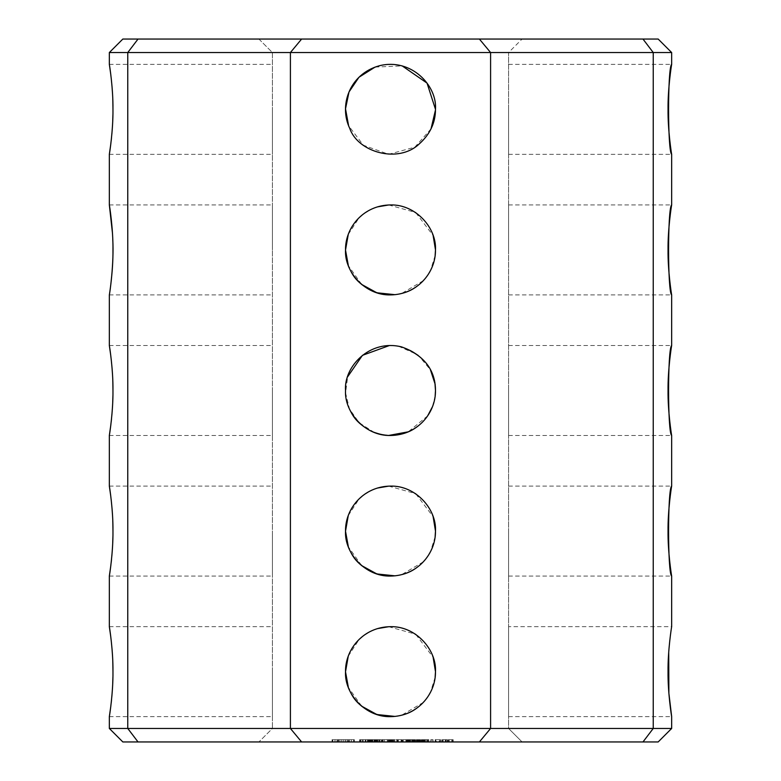 <?xml version="1.0" encoding="UTF-8"?>
<svg xmlns="http://www.w3.org/2000/svg" width="781" height="781" viewBox="0 0 781 781"><rect width="100%" height="100%" fill="white"/><g stroke="black" fill="none" stroke-linecap="round" stroke-linejoin="round"><path stroke-width="0.59" stroke-dasharray="3.9 2.93" d="M671.66 728.458L653.238 728.458L653.238 52.542L671.66 52.542M668.712 652.291L670.176 637.14M670.235 636.671L671.66 626.674L508.587 626.674L508.587 716.646L508.587 626.674M658.168 39.05L642.978 39.05L653.238 52.542L490.595 52.542L490.595 728.458L479.388 741.95L658.168 741.95M642.978 741.95L653.238 728.458L290.405 728.458L301.612 741.95L122.832 741.95M508.587 531.08L508.587 576.066L508.587 531.08M508.587 390.5L508.587 435.486L508.587 390.5M508.587 249.92L508.587 204.934L508.587 249.92M508.587 109.34L508.587 154.326L508.587 109.34M642.978 39.05L479.388 39.05L490.595 52.542L290.405 52.542L290.405 728.458L127.762 728.458L138.022 741.95M435.486 671.66C435.505 685.015 430.067 696.564 419.172 706.327C398.154 726.193 357.893 714.537 349.8 690.814C338.661 668.126 349.263 636.408 379.312 628.09C411.148 620.036 437.243 647.81 435.486 671.66C435.466 685.093 430.028 696.652 419.172 706.327C398.193 726.115 358.02 714.674 349.8 690.814C338.954 668.507 348.882 638.214 376.598 628.881C408.678 618.445 437.477 646.6 435.486 671.66M435.486 531.08C435.505 544.435 430.067 555.984 419.172 565.747C398.154 585.613 357.893 573.957 349.8 550.234C338.661 527.546 349.263 495.828 379.312 487.51C411.148 479.456 437.243 507.23 435.486 531.08C435.466 544.513 430.028 556.072 419.172 565.747C398.193 585.535 358.02 574.094 349.8 550.234C338.954 527.927 348.882 497.634 376.598 488.301C408.678 477.865 437.477 506.02 435.486 531.08M435.486 249.92C435.505 263.275 430.067 274.824 419.172 284.587C398.154 304.453 357.893 292.797 349.8 269.074C338.661 246.386 349.263 214.668 379.312 206.35C411.148 198.296 437.243 226.07 435.486 249.92C435.466 263.353 430.028 274.912 419.172 284.587C398.193 304.375 358.02 292.934 349.8 269.074C338.954 246.767 348.882 216.474 376.598 207.141C408.678 196.705 437.477 224.86 435.486 249.92M435.486 390.5C435.505 403.855 430.067 415.404 419.172 425.167C398.154 445.033 357.893 433.377 349.8 409.654C338.661 386.966 349.263 355.248 379.312 346.93C411.148 338.876 437.243 366.65 435.486 390.5C435.466 403.933 430.028 415.492 419.172 425.167C398.193 444.955 358.02 433.514 349.8 409.654C338.954 387.347 348.882 357.054 376.598 347.721C408.678 337.285 437.477 365.44 435.486 390.5M435.486 109.34C435.466 122.773 430.028 134.332 419.172 144.007C398.193 163.795 358.02 152.354 349.8 128.494C338.954 106.187 348.882 75.894 376.598 66.561C408.678 56.125 437.477 84.28 435.486 109.34C435.505 122.695 430.067 134.244 419.172 144.007C398.154 163.873 357.893 152.217 349.8 128.494C338.661 105.806 349.263 74.088 379.312 65.77C411.148 57.716 437.243 85.49 435.486 109.34L435.486 109.945M122.832 39.05L479.388 39.05M258.921 39.05L522.079 39.05L258.921 39.05L272.413 52.542L508.587 52.542L508.587 728.458L522.079 741.95L258.921 741.95L522.079 741.95L508.587 728.458L272.413 728.458L258.921 741.95L272.413 728.458L508.587 728.458L508.587 52.542L522.079 39.05L508.587 52.542L272.413 52.542L258.921 39.05M301.612 741.95L479.388 741.95M339.227 741.95L347.174 741.95L339.227 741.95L339.227 739.705L332.042 739.705L354.359 739.705L339.227 739.705L339.227 741.95M348.072 741.95L349.507 741.95L348.072 741.95L348.072 739.705L348.072 741.95M351.391 741.95L353.627 741.95L351.391 741.95L351.391 739.705L351.391 741.95M354.174 741.95L353.627 741.95L354.359 741.95L354.174 739.705L354.174 741.95M336.884 741.95L335.01 741.95L336.884 741.95L336.884 739.705L336.884 741.95M332.774 741.95L335.01 741.95L332.228 741.95L332.774 741.95L332.774 739.705L332.774 741.95M332.042 741.95L332.042 739.705M372.557 741.95L368.515 741.95L372.644 741.95L369.335 741.95L372.557 741.95L372.869 739.705L369.511 739.705L372.557 739.705M362.511 741.95L368.739 741.95L360.988 741.95L368.368 741.95L362.511 741.95L362.511 739.705L359.611 739.705L368.739 739.705L362.511 739.705M377.594 741.95L374.079 741.95L377.594 741.95L377.779 739.705L374.079 739.705L377.594 739.705M383.071 741.95L378.756 741.95L383.071 741.95L383.071 739.705L378.756 739.705L383.071 739.705L383.071 741.95M386.761 741.95L384.389 741.95L386.761 741.95L386.761 739.705L384.389 739.705L386.761 739.705L386.761 741.95M391.623 741.95L388.098 741.95L391.623 741.95L391.798 739.705L389.602 739.705L391.623 739.705M370.575 741.95L378.746 741.95L369.891 741.95L370.575 741.95L370.575 739.705L379.459 739.705L369.891 739.705L370.575 739.705L370.575 741.95L370.604 739.705M379.459 741.95L378.746 741.95L379.459 741.95L379.459 739.705M381.948 741.95L388.792 741.95L381.948 741.95L381.948 739.705L389.504 739.705L381.948 739.705L381.958 741.95M389.504 741.95L382.661 741.95L389.504 741.95L389.504 739.705L389.504 741.95M387.425 741.95L382.661 741.95L388.137 741.95L387.425 741.95L387.425 739.705L387.425 741.95M396.816 741.95L392.023 741.95L396.816 741.95L396.816 739.705L392.023 739.705L396.816 739.705L396.816 741.95M401.903 741.95L397.578 741.95L401.903 741.95L401.903 739.705L401.151 739.705L401.903 739.705L401.903 741.95M405.612 741.95L403.24 741.95L405.612 741.95L405.612 739.705L403.24 739.705L405.612 739.705L405.612 741.95M401.834 741.95L397.529 741.95L402.42 741.95L401.834 741.95L401.834 739.705L397.529 739.705L401.834 739.705M403.113 741.95L402.4 741.95L403.113 741.95L403.103 739.705L403.113 741.95M396.933 741.95L397.529 741.95L397.529 739.705L391.974 739.705L397.529 739.705L397.529 741.95L391.974 741.95L396.933 741.95L396.933 739.705M410.152 741.95L406.716 741.95L410.152 741.95L410.621 739.705L408.668 739.705L410.152 739.705M415.092 741.95L411.655 741.95L415.092 741.95L415.092 739.705L413.608 739.705L415.092 739.705L415.082 741.95M420.032 741.95L416.595 741.95L420.032 741.95L420.032 739.705L418.548 739.705L420.032 739.705L420.022 741.95M413.432 741.95L406.589 741.95L414.145 741.95L413.432 741.95L413.432 739.705L405.925 739.705L414.145 739.705L413.432 739.705L413.432 741.95M412.065 741.95L407.301 741.95L412.778 741.95L412.065 741.95L412.065 739.705L412.065 741.95M405.925 741.95L406.608 741.95L405.925 741.95L405.925 739.705L405.925 741.95M416.976 741.95L416.283 741.95L417.659 741.95L416.976 741.95L416.976 739.705L416.283 739.705L417.659 739.705L416.976 739.705L416.976 741.95M425.235 741.95L421.72 741.95L425.362 741.95L422.697 741.95L425.235 741.95L425.235 739.705L421.72 739.705L425.235 739.705L425.255 741.95M431.922 741.95L433.074 741.95L430.77 741.95L431.922 741.95L431.922 739.705L432.723 739.705L431.132 739.705L431.922 739.705L431.922 741.95M439.849 741.95L435.808 741.95L439.849 741.95L439.849 739.705L435.134 739.705L440.523 739.705L439.849 739.705L439.849 741.95M435.134 741.95L435.808 741.95L435.134 741.95L435.134 739.705L435.134 741.95M428.115 741.95L420.608 741.95L428.828 741.95L421.974 741.95L428.828 741.95L428.115 741.95L428.115 739.705L420.608 739.705L428.828 739.705L421.965 739.705L428.828 739.705L428.115 739.705L428.115 741.95M426.738 741.95L421.974 741.95L427.461 741.95L426.738 741.95L426.738 739.705L426.738 741.95M442.436 741.95L441.753 741.95L443.12 741.95L442.436 741.95L442.436 739.705L441.753 739.705L447.132 739.705L442.436 739.705L442.436 741.95M444.906 741.95L447.132 741.95L444.906 741.95L444.906 739.705M448.479 741.95L452.511 741.95L447.806 741.95L451.818 741.95L448.489 741.95L448.479 739.705L447.806 739.705L453.185 739.705L448.479 739.705L448.479 741.95M453.185 741.95L452.511 741.95L453.185 741.95L453.185 739.705L453.185 741.95M109.34 52.542L290.405 52.542L301.612 39.05M138.022 39.05L127.762 52.542L127.762 728.458L109.34 728.458M435.124 677.332L430.468 692.298M428.671 695.461L423.39 702.353M423.322 702.422L401.532 715.269M401.414 715.298L395.04 716.421M361.632 706.161L348.355 687.387M348.258 656.177L359.201 639.346M362.589 636.378L364.639 634.846M368.681 632.317L374.509 629.613M374.655 629.554L377.369 628.637M388.704 626.713L415.238 634.084M415.882 634.514L433.133 657.299M435.124 536.752L430.468 551.718M428.671 554.881L423.39 561.773M423.322 561.842L401.532 574.689M401.414 574.718L395.04 575.841M361.632 565.581L348.355 546.807M348.258 515.597L359.201 498.766M362.589 495.798L364.639 494.266M368.681 491.737L374.509 489.033M374.9 488.886L377.369 488.057M388.704 486.133L415.238 493.504M415.882 493.934L433.133 516.719M435.124 255.592L430.468 270.558M428.671 273.721L423.39 280.613M423.322 280.682L401.532 293.529M401.414 293.558L395.04 294.681M361.632 284.421L348.355 265.647M348.258 234.437L359.201 217.606M362.589 214.638L364.639 213.106M368.681 210.577L374.509 207.873M374.655 207.814L377.369 206.897M388.704 204.973L415.238 212.344M415.882 212.774L433.133 235.559M435.163 395.85L432.43 406.794M427.637 415.882L408.278 431.825M388.704 435.447L379.429 434.099M374.421 432.508L359.162 422.775L349.439 408.883L345.583 392.96L347.662 376.754M389.407 345.524L396.689 345.944M398.505 346.237L417.952 354.857L430.448 369.813M431.024 128.875L414.809 147.189L388.645 154.287L363.37 145.227L348.609 125.731M375.153 67.059L402.195 65.907M338.329 741.95L338.329 739.705L338.329 741.95M335.01 741.95L335.01 739.705L335.01 741.95M332.228 741.95L332.228 739.705L332.228 741.95M341.19 741.95L341.19 739.705M348.707 741.95L343.201 741.95L343.201 739.705L348.707 739.705L337.685 739.705L343.201 739.705L343.201 741.95L345.348 741.95L345.348 739.705L345.348 741.95L347.096 741.95L347.096 739.705L347.096 741.95L348.277 741.95L348.277 739.705L348.707 741.95L348.707 739.705M345.212 741.95L345.212 739.705M347.174 741.95L347.174 739.705L347.174 741.95M349.507 741.95L349.507 739.705L349.507 741.95M353.627 741.95L353.627 739.705L353.627 741.95M354.359 741.95L354.359 739.705M345.153 741.95L345.153 739.705M343.123 741.95L343.123 739.705M341.121 741.95L341.121 739.705M372.869 741.95L372.869 739.705M370.155 741.95L370.155 739.705M369.335 741.95L369.511 739.705L368.515 739.705L372.088 739.705L369.335 739.705M368.515 741.95L368.554 739.705M371.746 739.705L370.672 739.705L372.644 739.705L371.746 739.705L371.746 741.95L371.766 739.705M368.573 741.95L368.573 739.705M372.596 741.95L372.596 739.705M372.644 741.95L372.644 739.705L372.644 741.95M372.088 741.95L372.088 739.705M359.611 741.95L359.611 739.705L359.611 741.95M367.363 741.95L367.363 739.705L367.363 741.95M365.498 741.95L365.498 739.705M363.126 741.95L363.126 739.705M360.91 741.95L360.91 739.705M359.973 741.95L359.973 739.705M360.226 741.95L360.226 739.705M362.726 741.95L362.726 739.705M365.908 741.95L365.908 739.705M368.739 741.95L368.739 739.705L368.739 741.95M360.988 741.95L360.988 739.705L360.988 741.95M362.862 741.95L362.862 739.705M365.244 741.95L365.244 739.705M367.441 741.95L367.441 739.705M368.368 741.95L368.368 739.705M368.134 741.95L368.134 739.705M365.586 741.95L365.586 739.705M377.779 741.95L377.779 739.705M374.079 741.95L374.079 739.705L374.079 741.95M376.989 741.95L374.831 741.95L374.831 739.705L376.989 739.705L374.831 739.705L374.831 741.95L374.831 739.705L374.831 741.95L376.989 741.95L376.989 739.705M382.368 741.95L382.368 739.705L382.368 741.95M382.143 741.95L382.143 739.705M379.927 741.95L379.927 739.705M378.756 741.95L378.756 739.705L378.746 741.95M384.389 741.95L384.389 739.705L384.389 741.95M391.798 741.95L391.798 739.705M388.098 741.95L388.098 739.705L389.631 739.705L388.098 739.705L388.098 741.95M391.017 741.95L388.85 741.95L388.85 739.705L391.017 739.705L388.85 739.705L388.85 741.95L388.85 739.705L388.85 741.95L391.017 741.95L391.017 739.705M374.001 741.95L374.001 739.705L374.001 741.95M374.685 741.95L374.685 739.705M375.368 741.95L375.368 739.705L375.368 741.95M369.891 741.95L369.891 739.705M381.284 741.95L381.284 739.705L381.284 741.95M388.792 741.95L388.792 739.705L388.792 741.95M382.661 741.95L382.661 739.705L382.661 741.95M388.137 741.95L388.137 739.705M392.023 741.95L392.023 739.705L392.023 741.95M394.795 741.95L394.795 739.705L394.795 741.95M394.044 741.95L394.044 739.705L394.044 741.95M401.151 741.95L401.151 739.705L398.33 739.705L401.151 739.705L401.151 741.95M398.33 741.95L398.33 739.705L397.578 739.705L398.33 739.705L398.33 741.95M397.578 741.95L397.578 739.705L397.578 741.95M403.24 741.95L403.24 739.705L403.24 741.95M393.263 741.95L393.263 739.705M392.677 741.95L392.677 739.705M391.974 741.95L391.974 739.705L391.974 741.95M392.658 741.95L392.658 739.705M393.341 741.95L393.341 739.705L393.341 741.95M398.125 741.95L398.125 739.705M401.737 741.95L401.737 739.705L401.737 741.95M402.42 741.95L402.42 739.705L402.4 741.95M410.621 741.95L410.621 739.705M407.184 739.705L408.668 739.705L406.716 739.705L407.184 741.95L407.184 739.705M406.716 741.95L406.716 739.705M415.56 741.95L415.56 739.705M412.124 739.705L413.608 739.705L411.655 739.705L412.124 741.95L412.124 739.705M411.655 741.95L411.655 739.705M420.5 741.95L420.5 739.705M417.064 739.705L418.548 739.705L416.595 739.705L417.064 741.95L417.064 739.705M416.595 741.95L416.595 739.705M406.589 741.95L406.589 739.705L406.608 741.95M407.301 741.95L407.301 739.705L407.301 741.95M412.778 741.95L412.778 739.705M414.145 741.95L414.145 739.705M416.283 741.95L416.283 739.705L416.283 741.95M417.659 741.95L417.659 739.705L417.659 741.95M425.401 741.95L425.401 739.705M422.697 741.95L422.697 739.705L422.697 741.95M421.72 741.95L421.72 739.705L421.72 741.95M425.362 741.95L425.362 739.705L425.362 741.95M421.769 741.95L421.769 739.705M421.965 741.95L421.965 739.705L421.974 741.95M424.249 741.95L424.249 739.705L424.21 741.95M424.63 741.95L424.63 739.705M432.723 741.95L433.074 739.705L432.723 741.95M431.132 741.95L430.77 739.705L431.132 741.95M430.77 741.95L430.77 739.705M433.074 741.95L433.074 739.705M440.523 741.95L440.523 739.705L440.523 741.95M435.808 741.95L435.808 739.705L435.808 741.95M421.271 741.95L421.271 739.705M420.608 741.95L420.608 739.705L420.608 741.95M421.281 741.95L421.281 739.705M428.828 741.95L428.828 739.705L428.828 741.95M427.461 741.95L427.461 739.705M441.753 741.95L441.753 739.705L441.753 741.95M443.12 741.95L443.12 739.705L443.12 741.95M445.307 741.95L445.307 739.705M446.127 741.95L446.127 739.705M447.132 741.95L447.132 739.705M445.853 741.95L445.853 739.705M447.806 741.95L447.806 739.705L447.806 741.95M451.818 741.95L451.818 739.705L449.173 739.705L451.818 739.705L451.818 741.95L451.818 739.705L451.818 741.95L449.173 741.95L449.173 739.705L449.173 741.95L449.173 739.705L449.173 741.95L451.818 741.95M452.511 741.95L452.511 739.705L452.511 741.95M272.413 52.542L272.413 728.458L272.413 52.542M110.843 706.044L111.244 702.627M111.498 700.176L111.878 696.232M112.347 690.082L112.718 683.424M112.913 677.068L112.962 671.836M112.757 660.99L112.444 654.693M112.025 648.855L111.253 640.791M111.234 640.645L110.785 636.857M110.843 565.464L111.244 562.047M111.498 559.596L111.878 555.642M112.347 549.502L112.718 542.834M112.913 536.488L112.962 531.256M112.757 520.41L112.444 514.113M112.025 508.294L111.253 500.211M111.234 500.065L110.785 496.277M110.843 424.884L111.244 421.467M111.498 419.016L111.878 415.062M112.347 408.922L112.718 402.254M112.913 395.908L112.962 390.676M112.757 379.83L112.444 373.533M112.025 367.714L111.253 359.631M111.234 359.485L110.785 355.697M112.757 239.328L112.435 232.845M110.843 143.724L111.244 140.307M111.498 137.856L111.878 133.902M112.347 127.762L112.718 121.094M112.913 114.748L112.962 109.516M112.757 98.67L112.444 92.451M112.025 86.554L111.253 78.471M111.234 78.325L110.785 74.537M272.413 671.66L272.413 716.646L272.413 671.66M272.413 531.08L272.413 576.066L272.413 531.08M272.413 390.5L272.413 435.486L272.413 390.5M272.413 249.92L272.413 204.934L272.413 249.92M272.413 109.34L272.413 154.326L272.413 109.34M409.625 739.705L409.8 741.95L409.254 741.95L409.625 739.705M408.668 739.705L409.264 739.705L408.072 739.705L408.668 739.705L408.668 741.95L409.264 741.95L408.072 741.95L408.668 741.95L408.668 739.705M407.702 739.705L407.702 741.95M407.487 739.705L407.487 741.95M409.849 739.705L409.849 741.95M414.565 739.705L413.608 739.705L414.565 739.705L414.565 741.95L413.608 741.95L414.565 741.95L414.555 739.705M412.993 739.705L413.608 739.705L412.651 739.705L412.993 741.95L413.608 741.95L412.651 741.95L413.012 739.705M412.427 741.95L412.427 739.705M414.789 739.705L414.789 741.95M419.504 739.705L419.504 741.95L419.495 739.705M418.548 739.705L417.952 739.705L418.548 739.705L418.548 741.95L419.133 741.95L417.952 741.95L418.548 741.95L418.548 739.705M417.581 739.705L417.933 741.95L417.405 741.95L417.581 739.705M417.366 739.705L417.366 741.95M419.729 739.705L419.729 741.95M436.511 739.705L439.156 739.705L436.511 739.705L436.511 741.95L439.156 741.95L439.156 739.705L439.156 741.95L436.511 741.95L436.511 739.705M343.201 741.95L341.053 741.95L343.201 741.95L343.201 739.705M337.685 741.95L341.053 741.95L341.053 739.705L341.053 741.95L339.305 741.95L339.305 739.705L339.305 741.95L338.124 741.95L338.124 739.705L337.685 741.95L337.685 739.705M371.61 741.95L371.61 739.705M372.722 741.95L372.722 739.705M370.848 741.95L370.848 739.705M372.293 741.95L372.293 739.705M371.58 741.95L371.58 739.705M369.511 741.95L369.511 739.705L369.511 741.95M369.696 741.95L369.696 739.705M370.672 741.95L370.672 739.705L370.672 741.95M369.559 741.95L369.559 739.705M370.614 741.95L370.614 739.705M371.697 741.95L371.697 739.705M371.902 741.95L371.902 739.705M369.149 741.95L369.149 739.705M371.346 741.95L371.346 739.705M370.731 741.95L370.731 739.705M368.915 741.95L368.915 739.705M370.028 741.95L370.028 739.705M377.096 741.95L377.096 739.705M377.643 741.95L377.643 739.705M376.471 741.95L376.471 739.705M377.282 741.95L377.282 739.705M375.612 741.95L375.612 739.705M376.588 741.95L376.588 739.705L376.579 741.95M375.583 741.95L375.583 739.705L375.573 741.95M391.125 741.95L391.125 739.705M391.671 741.95L391.671 739.705M390.5 741.95L390.5 739.705M391.301 741.95L391.301 739.705M389.631 741.95L389.602 739.705M390.607 741.95L390.607 739.705L390.607 741.95M410.142 741.95L410.142 739.705M413.608 741.95L413.608 739.705L413.608 741.95M424.766 741.95L424.766 739.705M424.132 741.95L424.132 739.705M424.864 741.95L424.864 739.705M423.322 741.95L423.322 739.705L423.322 741.95M423.029 741.95L423.029 739.705M423.341 741.95L423.341 739.705M422.443 741.95L422.443 739.705M422.501 741.95L422.501 739.705M422.492 741.95L422.492 739.705M423.839 741.95L423.839 739.705M423.136 741.95L423.136 739.705M424.298 741.95L424.298 739.705M423.771 741.95L423.771 739.705M424.542 741.95L424.542 739.705L424.532 741.95M376.891 741.95L376.891 739.705M376.92 741.95L376.92 739.705M376.667 741.95L376.667 739.705M376.208 741.95L376.208 739.705M375.466 741.95L375.466 739.705M376.159 741.95L376.159 739.705M390.91 741.95L390.91 739.705M390.939 741.95L390.939 739.705M390.695 741.95L390.695 739.705M390.227 741.95L390.227 739.705L390.188 741.95M389.485 741.95L389.485 739.705M409.8 741.95L409.8 739.705L409.8 741.95M409.264 741.95L409.264 739.705L409.254 741.95M408.063 741.95L408.063 739.705L408.072 741.95M407.526 741.95L407.526 739.705L407.526 741.95M407.711 741.95L407.711 739.705M414.74 741.95L414.74 739.705L414.74 741.95M414.203 741.95L414.203 739.705M412.641 741.95L412.641 739.705L412.651 741.95M414.194 741.95L414.194 739.705M419.68 741.95L419.68 739.705L419.68 741.95M419.133 741.95L419.133 739.705L419.133 741.95M417.933 741.95L417.933 739.705L417.952 741.95M417.405 741.95L417.405 739.705L417.405 741.95M508.587 576.066L671.66 576.066M508.587 486.094L671.66 486.094M508.587 716.646L671.66 716.646M508.587 435.486L671.66 435.486M508.587 345.514L671.66 345.514M508.587 294.906L671.66 294.906M508.587 204.934L671.66 204.934M508.587 154.326L671.66 154.326M508.587 64.354L671.66 64.354M109.34 716.646L272.413 716.646M109.34 626.674L272.413 626.674M109.34 576.066L272.413 576.066M109.34 486.094L272.413 486.094M109.34 435.486L272.413 435.486M109.34 345.514L272.413 345.514M109.34 294.906L272.413 294.906M109.34 204.934L272.413 204.934M109.34 154.326L272.413 154.326M109.34 64.354L272.413 64.354"/><path stroke-width="1.17" d="M671.66 64.354C671.543 64.608 667.765 88.468 668.038 109.34C667.765 130.095 671.543 154.091 671.66 154.326C667.57 151.875 667.56 66.824 671.66 64.354L671.66 52.542L653.238 52.542L653.238 728.458L642.978 741.95L658.168 741.95L671.66 728.458L490.595 728.458L479.388 741.95L642.978 741.95M671.66 486.094C671.543 486.348 667.765 510.208 668.038 531.08C667.765 551.835 671.543 575.831 671.66 576.066C667.57 573.615 667.56 488.564 671.66 486.094L671.66 435.486C667.57 433.035 667.56 347.984 671.66 345.514C671.543 345.768 667.765 369.628 668.038 390.5C667.765 411.255 671.543 435.251 671.66 435.486M671.66 576.066L671.66 626.674C671.543 626.918 667.765 650.807 668.038 671.66C667.765 692.435 671.543 716.421 671.66 716.646L668.878 693.206L668.712 652.291M671.66 204.934C671.543 205.178 667.765 229.048 668.038 249.92C667.765 270.675 671.543 294.671 671.66 294.906C667.57 292.455 667.56 207.404 671.66 204.934L671.66 154.326M671.66 52.542L658.168 39.05L642.978 39.05L653.238 52.542L490.595 52.542L490.595 728.458L290.405 728.458L301.612 741.95L479.388 741.95M479.388 39.05L138.022 39.05L127.762 52.542L490.595 52.542L479.388 39.05L642.978 39.05M138.022 39.05L122.832 39.05L109.34 52.542L127.762 52.542L127.762 728.458L138.022 741.95L301.612 741.95M138.022 741.95L122.832 741.95L109.34 728.458L109.34 716.646L110.843 706.044M301.612 39.05L290.405 52.542L290.405 728.458L109.34 728.458M433.133 657.299L435.486 671.66C435.808 694.28 417.386 716.372 390.5 716.646C365.215 717.339 344.323 693.587 345.514 671.66C345.192 649.04 363.614 626.948 390.5 626.674C415.785 625.981 436.677 649.733 435.486 671.66L435.124 677.332M433.133 516.719L435.486 531.08C435.808 553.7 417.386 575.792 390.5 576.066C365.215 576.759 344.323 553.007 345.514 531.08C345.192 508.46 363.614 486.368 390.5 486.094C415.785 485.401 436.677 509.153 435.486 531.08L435.124 536.752M430.448 369.813L434.978 383.735L435.486 390.5C435.808 413.12 417.386 435.212 390.5 435.486C365.215 436.179 344.323 412.427 345.514 390.5C343.728 366.719 369.823 338.866 401.688 346.93C424.044 355.287 435.31 369.813 435.486 390.5L435.163 395.85M433.133 235.559L435.486 249.92C435.808 272.54 417.386 294.632 390.5 294.906C365.215 295.599 344.323 271.847 345.514 249.92C345.192 227.3 363.614 205.208 390.5 204.934C415.785 204.241 436.677 227.993 435.486 249.92L435.124 255.592M435.486 109.34C435.505 122.695 430.067 134.244 419.172 144.007C398.154 163.873 357.893 152.217 349.8 128.494C338.661 105.806 349.263 74.088 379.312 65.77C411.148 57.716 437.243 85.49 435.486 109.34L427.041 83.108L402.195 65.907M430.468 692.298L428.671 695.461M395.04 716.421L376.852 714.527L361.632 706.161M348.355 687.387L345.514 671.797L348.258 656.177M359.201 639.346L362.589 636.378M364.639 634.846L368.681 632.317M377.369 628.637L388.704 626.713M415.238 634.084L415.882 634.514M430.468 551.718L428.671 554.881M395.04 575.841L376.852 573.947L361.632 565.581M348.355 546.807L345.514 531.217L348.258 515.597M359.201 498.766L362.589 495.798M364.639 494.266L368.681 491.737M377.369 488.057L388.704 486.133M415.238 493.504L415.882 493.934M430.468 270.558L428.671 273.721M395.04 294.681L376.852 292.787L361.632 284.421M348.355 265.647L345.514 250.057L348.258 234.437M359.201 217.606L362.589 214.638M364.639 213.106L368.681 210.577M377.369 206.897L388.704 204.973M415.238 212.344L415.882 212.774M432.43 406.794L427.637 415.882M408.278 431.825L388.704 435.447M379.429 434.099L374.421 432.508M347.662 376.754L362.433 355.345L389.407 345.524M396.689 345.944L398.505 346.237M435.486 109.945L431.024 128.875M348.609 125.731L345.514 108.813L349.009 91.953L358.977 77.251L375.065 67.088M110.785 636.857L109.34 626.674C109.467 626.958 113.225 650.7 112.962 671.66C113.225 692.601 109.457 716.421 109.34 716.646M111.244 702.627L111.498 700.176M111.878 696.232L112.347 690.082M112.718 683.424L112.913 677.068M112.962 671.836L112.815 662.757M112.815 662.727L112.776 661.478M112.444 654.693L112.025 648.855M110.785 496.277L109.34 486.094C109.467 486.387 113.225 510.12 112.962 531.08C113.225 552.021 109.457 575.841 109.34 576.066L110.843 565.464M111.244 562.047L111.498 559.596M111.878 555.642L112.347 549.502M112.718 542.834L112.913 536.488M112.962 531.256L112.825 522.235M112.815 522.206L112.776 520.907M112.444 514.113L112.025 508.294M110.785 355.697L109.34 345.514C109.467 345.807 113.225 369.54 112.962 390.5C113.225 411.441 109.457 435.261 109.34 435.486L110.843 424.884M111.244 421.467L111.498 419.016M111.878 415.062L112.347 408.922M112.718 402.254L112.913 395.908M112.962 390.676L112.825 381.655M112.815 381.626L112.776 380.327M112.444 373.533L112.025 367.714M112.435 232.845L109.34 204.934C109.467 205.218 113.225 228.96 112.962 249.92C113.225 270.861 109.457 294.681 109.34 294.906C109.662 294.281 114.202 263.031 112.757 239.328M110.785 74.537L109.34 64.354C109.467 64.647 113.225 88.38 112.962 109.34C113.225 130.281 109.457 154.101 109.34 154.326L110.843 143.724M111.244 140.307L111.498 137.856M111.878 133.902L112.347 127.762M112.718 121.094L112.913 114.748M112.962 109.516L112.825 100.495M112.815 100.466L112.776 99.167M112.444 92.451L112.025 86.554M671.66 728.458L671.66 716.646M671.66 345.514L671.66 294.906M109.34 626.674L109.34 576.066M109.34 486.094L109.34 435.486M109.34 345.514L109.34 294.906M109.34 204.934L109.34 154.326M109.34 64.354L109.34 52.542"/></g></svg>
